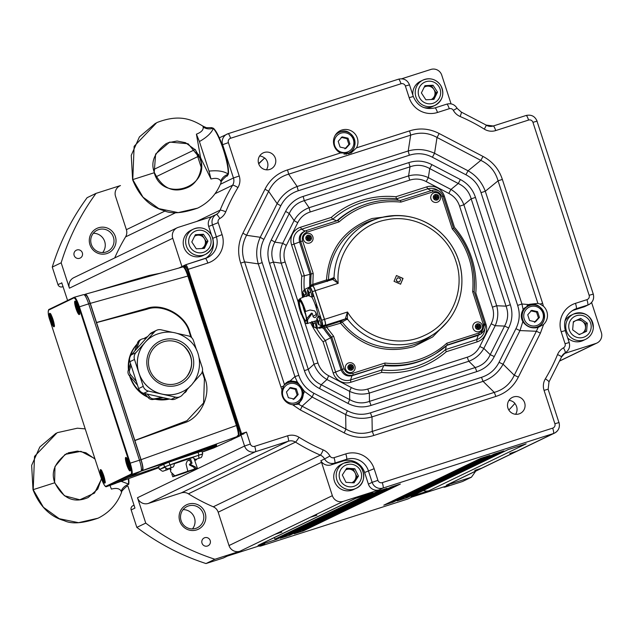 <?xml version="1.0" encoding="UTF-8"?>
<svg xmlns="http://www.w3.org/2000/svg" width="633" height="633" viewBox="0 0 633 633"><rect width="100%" height="100%" fill="white"/><g stroke="black" fill="none" stroke-linecap="round" stroke-linejoin="round"><path stroke-width="0.95" d="M239.907 551.256L214.896 559.255A236.141 232.184 -115.8 0 1 145.74 523.103L137.496 497.728A8.743 8.601 64.2 0 0 148.391 503.417L181.26 492.909A8.743 8.601 -115.8 0 1 188.412 493.811A187.162 184.029 64.2 0 0 213.274 506.804A8.743 8.601 -115.8 0 1 218.179 512.2L229.011 545.559A8.743 8.601 64.2 0 0 239.907 551.256L275.26 534.189L281.843 532.092L274.888 534.371L310.281 517.28L316.872 515.191L310.281 517.28L343.252 501.368A8.743 8.601 -115.8 0 1 332.357 495.671L321.517 462.312A8.743 8.601 64.2 0 0 320.836 460.745L324.571 458.941A8.743 8.601 64.2 0 0 320.345 455.119A187.162 184.029 -115.8 0 1 295.492 442.119A8.743 8.601 64.2 0 0 288.332 441.217L255.463 451.725A8.743 8.601 -115.8 0 1 244.567 446.036L240.951 434.887L240.374 435.164M443.242 487.038A3.497 3.442 64.2 0 0 445.268 487.022L462.494 481.515L471.395 477.219L446.384 485.218L481.737 468.151L474.782 470.422L481.365 468.325L516.757 451.242L509.802 453.513L516.386 451.416L553.464 433.526L383.036 488.035L379.302 489.831L343.252 501.368M119.93 185.817A8.743 8.601 64.2 0 0 115.538 196.317L126.378 229.676A8.743 8.601 -115.8 0 1 125.571 236.892A187.162 184.029 64.2 0 0 114.7 257.932M181.932 266.548L172.754 238.285A8.743 8.601 -115.8 0 1 178.245 227.35L211.113 216.842A8.743 8.601 64.2 0 0 212.656 216.169L216.383 214.373A8.743 8.601 64.2 0 0 220.118 210.156A187.162 184.029 -115.8 0 1 232.651 185.2A8.743 8.601 64.2 0 0 233.45 177.984L222.61 144.625A8.743 8.601 -115.8 0 1 228.102 133.69A5.246 0.95 72.3 0 1 228.125 133.682A5.246 0.95 72.3 0 1 230.586 138.263A3.497 3.442 64.2 0 0 228.394 142.639L239.227 175.998A13.997 13.76 -115.8 0 1 237.945 187.542A181.916 178.87 64.2 0 0 225.767 211.794A13.997 13.76 -115.8 0 1 219.793 218.543A3.497 3.442 64.2 0 0 218.211 222.65L222.096 234.606A22.741 22.361 -115.8 0 1 207.814 263.043L188.151 269.334L241.537 433.645L240.58 433.977L240.176 432.743L240.113 435.789L237.929 436.279C238.776 435.14 238.269 431.54 236.41 425.479L187.859 276.051C185.809 270.085 184.156 267.039 182.897 266.912L85.336 294.218C86.579 294.353 88.232 297.399 90.297 303.365L141.08 459.669C142.931 465.738 143.438 469.338 142.599 470.469L117.073 482.686M177.145 227.793L73.8 277.681A8.743 8.601 64.2 0 0 69.408 288.181L61.164 262.798L52.262 267.094L57.943 284.573A3.497 3.442 64.2 0 0 62.303 286.852L63.086 286.599M591.594 302.495L601.35 332.523A8.743 8.601 -115.8 0 1 595.859 343.466L563.979 353.657M401.694 78.777L430.851 69.448A8.743 8.601 -115.8 0 1 441.747 75.145L451.076 103.875M446.384 485.218A8.743 8.601 64.2 0 0 447.484 484.775L554.563 433.083A8.743 8.601 -115.8 0 1 553.464 433.526A5.246 0.95 -107.7 0 0 552.704 428.122A3.497 3.442 64.2 0 0 554.896 423.746L544.056 390.387A13.997 13.76 -115.8 0 1 545.345 378.835A181.916 178.87 64.2 0 0 557.523 354.583A13.997 13.76 -115.8 0 1 563.497 347.834A3.497 3.442 64.2 0 0 565.079 343.727L561.194 331.771A22.741 22.361 -115.8 0 1 575.468 303.334L586.941 299.67A3.497 3.442 64.2 0 0 589.141 295.294L532.939 122.335A3.497 3.442 64.2 0 0 528.587 120.056L495.71 130.572A13.997 13.76 -115.8 0 1 484.269 129.116A181.916 178.87 64.2 0 0 460.104 116.488A13.997 13.76 -115.8 0 1 453.347 110.364A3.497 3.442 64.2 0 0 449.264 108.71L437.482 112.476A22.741 22.361 -115.8 0 1 409.155 97.672L405.373 86.033A3.497 3.442 64.2 0 0 401.013 83.754L230.586 138.263M355.643 498.361L259.142 544.942A8.743 8.601 -115.8 0 1 258.042 545.385L355.073 498.543L373.082 492.783L276.051 539.625A0.878 0.862 -115.8 0 1 274.991 539.126L274.342 537.607M411.315 496.327A0.878 0.862 -115.8 0 1 411.102 496.43L429.111 490.67A8.743 8.601 -115.8 0 1 423.422 490.496M280.498 538.169A0.878 0.862 -115.8 0 1 280.284 538.272L289.977 535.17A0.878 0.862 -115.8 0 1 288.917 534.671L288.719 534.205M384.009 505.063A0.878 0.862 -115.8 0 1 383.796 505.166L392.943 502.238A0.878 0.862 -115.8 0 1 391.882 501.74L391.716 501.352M294.424 533.714A0.878 0.862 -115.8 0 1 294.21 533.817L303.365 530.889A0.878 0.862 -115.8 0 1 302.297 530.391L302.131 530.003M397.389 500.782A0.878 0.862 -115.8 0 1 397.176 500.885L406.869 497.783A0.878 0.862 -115.8 0 1 405.808 497.285L405.611 496.818M258.897 546.002A3.497 3.442 64.2 0 0 260.915 545.986L407.581 499.073A3.497 3.442 64.2 0 0 408.016 498.899L411.608 497.166M407.581 499.073L411.403 497.237A3.497 3.442 -115.8 0 1 411.371 497.245L413.317 496.604M413.325 496.612L449.058 485.195L445.268 487.022M214.896 559.255L206.002 563.552L223.227 558.037A3.497 3.442 64.2 0 0 223.671 557.863L227.255 556.13M223.227 558.037L227.049 556.201M227.081 556.193A3.497 3.442 -115.8 0 1 227.018 556.209L228.964 555.568M228.972 555.576L264.705 544.158L260.915 545.986M411.102 496.43L508.133 449.588L526.142 443.828L429.111 490.67M397.176 500.885L494.207 454.043L503.9 450.941L406.869 497.783M383.796 505.166L480.819 458.324L489.974 455.396L392.943 502.238M294.21 533.817L391.241 486.975L400.388 484.047L303.365 530.889M280.284 538.272L377.315 491.43L387.008 488.328L289.977 535.17M276.051 539.625L258.042 545.385M379.302 489.831A8.743 8.601 -115.8 0 1 368.406 484.142L364.624 472.495A17.495 17.202 64.2 0 0 342.833 461.109L331.051 464.875A8.743 8.601 -115.8 0 1 320.836 460.745M350.69 461.821A13.997 13.76 -115.8 0 0 343.877 463.142L350.729 461.813C364.481 461.94 368.738 483.09 356.047 488.344A13.997 13.76 64.2 0 1 349.226 489.657A13.997 13.76 -115.8 0 1 343.877 463.142L341.44 464.313A13.997 13.76 64.2 0 0 346.789 490.836A13.997 13.76 64.2 0 0 353.602 489.523L356.047 488.344A13.997 13.76 64.2 0 0 350.769 461.829M475.7 471.158A236.141 232.184 -115.8 0 1 471.395 477.219M196.641 529.908A13.554 13.333 64.2 0 0 205.155 512.959A13.554 13.333 64.2 0 0 188.262 504.129A13.554 13.333 -115.8 0 0 179.756 521.086A13.554 13.333 -115.8 0 0 196.641 529.908M207.458 546.026A4.376 4.296 64.2 0 0 210.101 540.281A4.376 4.296 64.2 0 0 204.76 537.71A4.376 4.296 -115.8 0 0 202.117 543.462A4.376 4.296 -115.8 0 0 207.458 546.026M134.093 505.15L132.922 505.72A3.497 3.442 64.2 0 0 131.166 509.921L136.839 527.4L145.74 523.103M136.839 527.4C157.941 543.343 180.991 555.394 206.002 563.552M292.565 404.732A12.423 12.209 -115.8 0 1 281.978 389.833L284.415 384.453L287.936 381.58L290.286 380.805L297.249 381.881L304.536 391.447L299.124 403.759L298.333 404.099L302.076 406.188A8.743 0.965 117.6 0 1 300.327 409.962L292.565 404.732L298.333 404.099M340.507 152.964A12.423 12.209 -115.8 0 1 340.317 130.643A12.423 12.209 -115.8 0 1 356.49 147.853L351.006 153.067L340.507 152.964L287.485 169.929A8.743 1.583 72.3 0 1 288.64 174.178C279.422 176.813 272.752 182.533 268.637 191.332L246.554 235.302C241.98 243.8 241.331 252.67 244.599 261.896L240.69 263.114C237.375 252.781 238.111 242.811 242.89 233.197A8.743 1.274 26.7 0 1 246.554 235.302L260.25 237.28A8.743 1.274 -153.3 0 0 263.906 239.385C260.187 246.862 259.617 254.616 262.197 262.655L258.288 263.866C255.661 254.893 256.31 246.031 260.25 237.28L277.135 203.652C281.535 195.534 288.205 189.813 297.146 186.498A8.743 1.583 -107.7 0 0 298.301 190.747C290.405 193.302 284.573 198.311 280.799 205.757L263.906 239.385M543.438 306.206A12.423 12.209 -115.8 0 1 543.612 324.436L538.185 327.388C531.799 328.851 526.68 326.937 522.826 321.635C520.714 317.624 520.809 313.62 523.119 309.64L529.465 304.299L537.892 303.381L540.139 304.069L542.6 303.27L543.438 306.206L540.139 304.069M519.044 413.903A8.917 8.775 64.2 0 0 524.433 402.177A8.917 8.775 64.2 0 0 513.529 396.938A8.917 8.775 -115.8 0 0 508.141 408.673A8.917 8.775 -115.8 0 0 519.044 413.903M269.753 169.438A8.917 8.775 64.2 0 0 275.149 157.704A8.917 8.775 64.2 0 0 264.246 152.474A8.917 8.775 -115.8 0 0 258.85 164.208A8.917 8.775 -115.8 0 0 269.753 169.438M57.943 284.573L61.82 282.975M61.915 283.204A3.497 3.442 -115.8 0 1 61.733 282.745L67.589 300.461M128.808 483.501A24.916 4.494 -107.7 0 0 128.697 478.58L128.831 483.691A0.435 0.404 7.5 0 0 128.808 483.501L128.744 483.944A0.435 0.404 9 0 1 128.42 484.474L128.467 484.031A0.435 0.404 7.5 0 0 128.831 483.691L128.42 484.474A10.492 9.614 -42.5 0 0 121.156 491.184C119.684 488.486 116.425 487.782 111.376 489.08L109.992 485.392M127.882 486.033L134.948 508.093L131.166 509.921M134.892 507.856L134.948 508.093A3.497 3.442 -115.8 0 1 134.837 507.619M188.515 505.933A11.805 11.608 -115.8 0 1 202.948 512.857A11.805 11.608 -115.8 0 1 195.811 528.381A11.805 11.608 64.2 0 1 181.378 521.465A11.805 11.608 64.2 0 1 188.515 505.933M243.863 433.842L240.951 434.887L241.664 434.547L241.537 433.645L246.459 432.07L241.664 434.547A0.878 0.862 -115.8 0 1 240.58 433.977L240.366 434.08M304.536 391.447L312.164 397.049L302.076 406.188L345.887 429.087C354.401 433.834 363.184 434.618 372.228 431.421A8.743 1.583 72.3 0 1 373.771 435.488C363.595 438.701 353.712 437.822 344.138 432.861L300.327 409.962M262.197 262.655L298.823 375.377C301.458 383.392 306.491 389.358 313.913 393.275L347.414 410.785C354.86 414.647 362.543 415.319 370.463 412.827A8.743 1.583 -107.7 0 0 372.006 416.886C363.105 419.41 354.33 418.635 345.665 414.56L345.887 429.087A8.743 0.965 117.6 0 1 344.138 432.861M286.195 382.664A12.423 12.209 -115.8 0 1 289.669 382.269M299.274 402.169A12.423 12.209 -115.8 0 1 296.956 404.519M281.978 389.833L280.933 386.961L283.267 386.225M242.89 233.197L264.974 189.227A8.743 1.274 26.7 0 1 268.637 191.332L277.135 203.652A8.743 1.274 -153.3 0 0 280.799 205.757M356.49 147.853L409.519 130.896A8.743 1.583 72.3 0 1 410.675 135.145L288.64 174.178L297.146 186.498L408.222 150.971C417.052 148.478 425.835 149.253 434.562 153.297A8.743 0.965 -62.4 0 0 432.426 157.253C424.98 153.4 417.297 152.719 409.377 155.22L298.301 190.747M338.164 131.981A12.423 12.209 -115.8 0 1 341.393 131.648M351.006 151.54A12.423 12.209 -115.8 0 1 348.68 153.906M409.519 130.896C419.695 127.684 429.578 128.554 439.152 133.516A8.743 0.965 117.6 0 1 437.015 137.472C428.565 132.701 419.782 131.925 410.675 135.145L408.222 150.971A8.743 1.583 -107.7 0 0 409.377 155.22M439.152 133.516L482.963 156.414A8.743 0.965 117.6 0 1 480.827 160.371L437.015 137.472L434.562 153.297L468.064 170.807C476.143 175.412 481.887 182.225 485.305 191.261L481.017 192.661C478.382 184.646 473.357 178.68 465.935 174.771L432.426 157.253M482.963 156.414C492.498 161.447 498.962 169.114 502.357 179.416L498.068 180.824C495.354 171.416 489.602 164.604 480.827 160.371L468.064 170.807A8.743 0.965 -62.4 0 0 465.935 174.771M540.527 325.006A12.423 12.209 -115.8 0 1 538.169 327.388L536.349 331.265L519.978 330.576L522.834 321.635M527.06 305.612A12.423 12.209 -115.8 0 1 530.921 305.106M528.864 304.576L521.94 303.99L517.644 305.391L481.017 192.661M543.612 324.436L540.392 333.18A8.743 1.274 -153.3 0 0 536.349 331.265L514.273 375.234A8.743 1.274 26.7 0 1 518.316 377.157C513.458 386.731 505.957 393.164 495.805 396.456L373.771 435.488M370.463 412.827L481.539 377.3A8.743 1.583 -107.7 0 0 483.082 381.359L494.262 392.389C503.544 389.722 510.214 384.002 514.273 375.234L503.093 364.204C498.63 372.354 491.96 378.075 483.082 381.359L372.006 416.886L372.228 431.421L494.262 392.389A8.743 1.583 72.3 0 1 495.805 396.456M61.164 262.798A236.141 232.184 -115.8 0 1 96.018 193.382L87.117 197.678C71.624 218.789 60 241.925 52.262 267.094M183.127 509.62A11.805 11.608 -115.8 0 1 192.448 528.927M93.336 233.261A11.805 11.608 -115.8 0 1 102.657 252.575M79.6 258.296A4.376 4.296 -115.8 0 1 74.251 255.732A4.376 4.296 -115.8 0 1 76.894 249.98A4.376 4.296 64.2 0 1 82.243 252.543A4.376 4.296 64.2 0 1 79.6 258.296M96.018 193.382L120.468 185.564M106.85 253.556A13.554 13.333 64.2 0 0 115.364 236.607A13.554 13.333 64.2 0 0 98.471 227.777A13.554 13.333 -115.8 0 0 89.957 244.734A13.554 13.333 -115.8 0 0 106.85 253.556M358.468 476.071L354.061 482.86L345.982 482.322L342.318 474.995L346.726 468.206L354.796 468.744L358.468 476.071L357.028 476.768L353.111 482.797M583.974 306.878L587.701 305.074A8.743 8.601 -115.8 0 0 588.801 304.631C592.907 302.234 594.395 298.721 593.271 294.092L593.192 294.139A8.743 8.601 -115.8 0 1 588.801 304.631L585.074 306.435A8.743 8.601 -115.8 0 1 583.974 306.878L572.501 310.542A17.495 17.202 64.2 0 0 572.224 310.637M213.598 128.483A0.435 0.411 131.4 0 0 213.471 128.301L213.788 128.586A0.435 0.411 133.3 0 1 213.891 128.768A24.916 4.494 72.3 0 1 222.159 144.838A24.916 4.494 72.3 0 1 223.876 149.784C227.302 160.624 228.822 168.568 228.434 173.624A0.435 0.404 7.5 0 0 228.41 173.434A24.916 4.494 -107.7 0 0 223.876 149.784C220.292 139.031 216.921 131.965 213.788 128.586A0.435 0.411 133.3 0 0 213.305 128.531L211.651 127.637L206.445 127.716L203.13 126.236C191.522 119.241 179.123 113.877 156.747 122.628L134.133 146.318L132.772 179.59L154.238 172.73C162.531 203.24 211.351 187.621 200.123 158.052L200.629 157.831L196.412 134.172C201.254 132.297 203.517 129.939 203.201 127.098L202.9 126.26M228.41 173.434L228.339 173.877A0.435 0.404 9 0 1 228.363 174.083L227.176 176.124L228.062 173.964A0.435 0.404 7.5 0 0 228.434 173.624L228.363 174.075A0.435 0.404 9 0 1 228.022 174.407A10.492 9.614 -42.5 0 0 220.751 181.117C219.279 178.419 216.019 177.715 210.979 179.012L200.629 157.831M211.477 234.985L208.7 226.44A8.743 8.601 -115.8 0 1 212.656 216.169M205.622 258.375A17.495 17.202 64.2 0 0 213.266 241.323M185.184 266.738L184.013 267.063L185.184 266.738L186.885 268.788L188.492 272.831L240.176 432.743M313.913 393.275A8.743 0.965 -62.4 0 0 312.164 397.049L345.665 414.56A8.743 0.965 -62.4 0 1 347.414 410.785M298.823 375.377L294.923 376.595L297.249 381.881M523.119 309.64L521.94 303.99L485.305 191.261L498.068 180.824L537.892 303.381M515.935 328.654A8.743 1.274 -153.3 0 0 519.978 330.576L503.093 364.204A8.743 1.274 -153.3 0 1 499.049 362.29L515.935 328.654C519.653 321.176 520.223 313.422 517.644 305.391M98.724 229.581A11.805 11.608 64.2 0 0 91.587 245.113A11.805 11.608 64.2 0 0 106.02 252.029A11.805 11.608 -115.8 0 0 113.157 236.505A11.805 11.608 -115.8 0 0 98.724 229.581M121.14 481.302L128.467 484.031A25.344 4.573 72.3 0 0 128.317 478.714M121.489 492.316L121.156 491.184M346.235 468.958L353.364 469.433L354.796 468.744M353.364 469.433L357.028 476.768M567.746 338.022A13.997 13.76 64.2 0 0 583.183 340.491L585.628 339.312A13.997 13.76 64.2 0 1 565.791 325.283A13.997 13.76 -115.8 0 1 573.458 314.11L571.013 315.289A13.997 13.76 64.2 0 0 564.873 321.263M423.485 107.452A13.997 13.76 64.2 0 0 432.663 106.494L435.108 105.323A13.997 13.76 -115.8 0 0 440.497 85.123A13.997 13.76 64.2 0 0 422.939 80.114L420.494 81.293A13.997 13.76 64.2 0 0 412.851 95.132M190.921 230.325A13.997 13.76 64.2 0 0 185.524 250.526A13.997 13.76 64.2 0 0 203.082 255.526L205.527 254.347A13.997 13.76 -115.8 0 1 187.969 249.347A13.997 13.76 64.2 0 1 193.358 229.146C200.416 226.4 206.287 228.062 210.963 234.131C215.173 242.566 213.361 249.307 205.527 254.347A13.997 13.76 -115.8 0 0 210.916 234.147A13.997 13.76 64.2 0 0 193.358 229.146L190.921 230.325M238.902 434.056L238.744 436.279L237.335 435.733M85.21 428.889L77.376 428.201L57.152 432.695L34.53 456.385L33.201 489.76M54.604 482.694L54.968 466.553L65.096 454.407L80.905 451.329L94.887 458.664M99.967 517.216L98.06 518.19L78.563 522.676L59.257 518.704L43.4 507.247L33.169 489.657L54.636 482.797L64.424 495.758L79.821 499.777L94.499 493.091L101.525 478.991M345.563 469.995A7.098 6.979 64.2 0 1 349.329 469.164A7.098 6.979 -115.8 0 1 351.837 482.71M209.025 171.132C217.364 170.19 223.71 171.132 228.062 173.964A25.344 4.573 72.3 0 0 223.457 149.91A25.344 4.573 -107.7 0 0 213.305 128.531C211.343 133.072 206.714 137.416 199.411 141.547L209.025 171.132L210.979 179.012M221.091 182.249L220.751 181.117M84.229 294.749L85.336 294.218M213.796 447.927L240.113 435.789M303.785 319.38L317.948 362.962C319.831 368.683 323.423 372.948 328.725 375.741L351.331 387.562C356.648 390.316 362.139 390.798 367.797 389.018A8.743 1.583 -107.7 0 0 369.34 393.077L369.466 401.377A8.743 1.583 72.3 0 1 371.009 405.436C363.089 407.937 355.406 407.256 347.96 403.403A8.743 0.965 -62.4 0 0 349.709 399.629C356.189 403.261 362.772 403.838 369.466 401.377L475.209 367.551C482.291 365.542 487.291 361.253 490.211 354.686A8.743 1.274 26.7 0 1 494.254 356.608C490.48 364.054 484.649 369.055 476.752 371.618L371.009 405.436M347.96 403.403L319.467 388.512A8.743 0.965 -62.4 0 0 321.216 384.737L349.709 399.629L349.582 391.329L326.976 379.515C320.844 375.947 316.54 370.835 314.039 364.181L281.234 263.209C279.343 256.373 279.833 249.719 282.706 243.27A8.743 1.274 -153.3 0 0 286.361 245.375C283.703 250.715 283.299 256.254 285.143 261.991L281.234 263.209L273.416 262.078L308.287 369.395C310.384 376.532 314.696 381.652 321.216 384.737L326.976 379.515A8.743 0.965 -62.4 0 1 328.725 375.741M319.467 388.512C312.045 384.595 307.021 378.629 304.378 370.614L308.287 369.395L314.039 364.181L317.948 362.962M304.378 370.614L269.516 263.296L273.416 262.078C270.9 255.241 271.391 248.595 274.888 242.138L282.706 243.27L294.1 220.569C297.534 214.476 302.534 210.188 309.11 207.703A8.743 1.583 -107.7 0 0 310.265 211.96C304.623 213.788 300.453 217.356 297.755 222.681L286.361 245.375M269.516 263.296C266.936 255.265 267.506 247.511 271.225 240.034A8.743 1.274 26.7 0 1 274.888 242.138L289.249 213.543A8.743 1.274 26.7 0 0 285.586 211.438C289.36 203.984 295.2 198.984 303.096 196.428A8.743 1.583 72.3 0 1 304.251 200.677C297.233 202.655 292.232 206.944 289.249 213.543L294.1 220.569A8.743 1.274 -153.3 0 0 297.755 222.681M303.096 196.428L408.839 162.602A8.743 1.583 72.3 0 1 409.994 166.851L304.251 200.677L309.11 207.703L408.594 175.887C415.319 174.115 421.91 174.692 428.351 177.636A8.743 0.965 -62.4 0 0 426.215 181.592C420.898 178.838 415.406 178.356 409.757 180.136L310.265 211.96M367.797 389.018L467.281 357.194C472.922 355.366 477.092 351.79 479.79 346.473A8.743 1.274 -153.3 0 0 483.834 348.395L490.211 354.686L504.572 326.09C508.125 319.602 508.615 312.955 506.044 306.15L471.174 198.833C469.132 191.664 464.82 186.553 458.245 183.491L429.752 168.6C423.335 164.944 416.743 164.358 409.994 166.851L408.594 175.887A8.743 1.583 -107.7 0 0 409.757 180.136M475.462 197.425L471.174 198.833L463.886 204.791C461.33 198.161 457.026 193.049 450.957 189.449L428.351 177.636L429.752 168.6A8.743 0.965 -62.4 0 0 431.888 164.643L460.373 179.535C467.795 183.451 472.827 189.409 475.462 197.425L510.333 304.742C512.912 312.781 512.334 320.535 508.615 328.013L494.254 356.608M479.79 346.473L491.184 323.779A8.743 1.274 -153.3 0 0 495.228 325.702C498.036 319.277 498.527 312.623 496.699 305.755L463.886 204.791L459.598 206.192C457.714 200.463 454.122 196.206 448.829 193.413A8.743 0.965 -62.4 0 1 450.957 189.449L458.245 183.491A8.743 0.965 -62.4 0 0 460.373 179.535M491.184 323.779C493.843 318.439 494.246 312.9 492.411 307.163L496.699 305.755L506.044 306.15L510.333 304.742M467.281 357.194A8.743 1.583 -107.7 0 0 468.824 361.261C475.336 358.808 480.336 354.52 483.834 348.395L495.228 325.702L504.572 326.09A8.743 1.274 26.7 0 1 508.615 328.013M351.331 387.562A8.743 0.965 -62.4 0 0 349.582 391.329C355.96 394.304 362.543 394.881 369.34 393.077L468.824 361.261L475.209 367.551A8.743 1.583 72.3 0 1 476.752 371.618M230.333 440.339L231.718 439.832M211.651 127.637L213.479 128.301A0.435 0.411 131.4 0 0 213.02 128.246A10.492 9.788 9.5 0 1 203.201 127.098M196.412 134.172L199.411 141.547M199.561 207.149L197.662 208.122L178.166 212.609L158.851 208.637L143.003 197.179L132.803 179.693M198.564 154.317L201.049 161.945M201.136 167.199L195.692 150.266M128.42 477.329L158.598 467.043M85.605 295.033L84.782 295.294L85.605 295.033C86.737 295.12 88.256 297.914 90.147 303.413L140.945 459.756C142.662 465.358 143.121 468.657 142.338 469.654L141.42 470.097M94.903 291.536L130.809 280.759L158.923 273.614M183.958 267.49C185.097 267.609 186.616 270.402 188.507 275.869L237.059 425.289C238.752 430.859 239.211 434.159 238.451 435.195M141.594 470.96L188.215 454.241L188.349 455.159L141.578 470.976M187.297 455.515L188.341 455.135C208.21 448.037 217.348 444.999 215.766 446.012M579.25 334.628L572.636 329.84L573.363 321.714L580.69 318.375L587.305 323.17L586.585 331.296L579.25 334.628M424.957 85.661L433.027 85.233L437.522 92.086L433.945 99.365L425.874 99.792L421.388 92.94L424.957 85.661M154.207 172.627L155.623 154.056L169.66 142.093L188.088 143.746L199.933 158.163M195.375 234.685L203.446 234.257L207.941 241.11L204.364 248.389L196.301 248.816L191.807 241.964L195.375 234.685M190.85 337.017L189.354 332.404C185.469 315.875 162.61 303.357 147.014 309.228L96.556 322.616M130.809 280.759L149.064 275.49L160.299 273.227M202.117 451.978L215.972 446.661C217.546 445.608 208.344 448.441 188.349 455.159M216.201 444.959L216.565 444.77L216.51 446.32L215.972 446.661M158.519 466.576L168.979 462.137L201.737 451.131M134.829 440.418L186.925 420.723L203.581 402.952L204.419 378.771L202.196 371.935M573.356 321.754L580.69 318.375M579.258 319.072L585.873 323.859L587.305 323.17M585.873 323.859L585.153 331.945M424.648 86.294L431.587 85.922L433.027 85.233M431.587 85.922L436.082 92.774L437.522 92.086M436.082 92.774L432.822 99.421M195.067 235.318L202.014 234.954L203.446 234.257M202.014 234.954L206.5 241.806L207.941 241.11M206.5 241.806L203.24 248.453M202.283 454.138L181.568 460.634L164.588 466.885L159.935 469.267M202.457 370.954L204.95 378.637C211.691 394.707 200.273 418.65 183.799 422.986L183.673 422.084L186.917 420.723M88.675 303.856L79.41 306.815C77.242 300.525 75.509 297.344 74.227 297.265L83.659 294.614C84.909 294.701 86.579 297.779 88.675 303.856L139.474 460.199C141.365 466.379 141.871 470.018 141.009 471.126L115.681 483.351M302.534 297.178A88.509 87.03 -115.8 0 1 301.759 276.21L291.607 244.971A14.171 13.934 -115.8 0 1 300.501 227.255L331.281 217.412A88.509 87.03 -115.8 0 1 395.902 196.744L426.682 186.901A14.171 13.934 -115.8 0 1 444.334 196.127L454.478 227.358A88.509 87.03 -115.8 0 1 475.794 292.944L485.938 324.183A14.171 13.934 -115.8 0 1 477.045 341.899L446.265 351.742A88.509 87.03 64.2 0 1 416.118 368.73A88.509 87.03 -115.8 0 1 381.644 372.41L350.864 382.253A14.171 13.934 -115.8 0 1 333.211 373.027L323.067 341.796A88.509 87.03 -115.8 0 1 310.471 322.553M580.825 333.915A7.098 6.979 -115.8 0 1 578.752 334.271M582.107 333.33A7.098 6.979 -115.8 0 0 585.509 327.926A7.098 6.979 64.2 0 0 573.292 322.434M424.189 87.227A7.098 6.979 -115.8 0 1 433.834 89.348A7.098 6.979 64.2 0 1 431.287 99.5M194.608 236.259A7.098 6.979 -115.8 0 1 204.253 238.38A7.098 6.979 64.2 0 1 201.705 248.532M181.679 460.966L187.218 459.083M165.189 467.281L159.896 469.211A5.183 5.183 0 0 0 162.823 471.261L168.275 469.385A5.183 5.183 0 0 0 168.782 468.578M192.954 457.461L174.273 463.728M170.364 464.812L164.833 466.83A5.183 5.183 0 0 0 167.761 468.879L173.213 467.004A5.183 5.183 0 0 0 174.265 463.585L170.364 464.812A5.183 0.942 71.2 0 1 170.957 467.708L167.761 468.879M198.382 455.301L192.851 457.319A5.183 5.183 0 0 0 195.779 459.368L201.239 457.485A5.183 5.183 0 0 0 202.283 454.075L198.382 455.301A5.183 0.942 71.2 0 1 198.984 458.197L195.779 459.368M181.568 460.634L183.586 460.436M187.107 458.751L183.475 460.104M323.067 341.796L325.37 340.522L335.656 372.188A11.948 11.75 64.2 0 0 350.54 379.966L381.746 369.989A86.286 84.846 64.2 0 0 415.794 366.436A86.286 84.846 -115.8 0 0 445.521 349.59L476.72 339.604A11.948 11.75 64.2 0 0 484.815 328.638M301.759 276.21L304.338 275.798A86.286 84.846 64.2 0 0 304.299 290.207M316.271 327.878A86.286 84.846 64.2 0 0 325.37 340.522L329.848 338.149M331.281 217.412L332.76 219.208L301.553 229.193A11.948 11.75 64.2 0 0 294.052 244.132L304.338 275.798L309.173 274.5M395.902 196.744L396.527 198.817A86.286 84.846 64.2 0 0 362.48 202.362A86.286 84.846 64.2 0 0 332.76 219.208L336.898 220.885M438.463 190.731A11.948 11.75 64.2 0 0 427.734 188.832L396.527 198.817L398.537 200.257M446.265 351.742L445.521 349.59L446.218 346.33M383.535 366.222L381.746 369.989L381.644 372.41M165.561 467.66A5.183 0.942 71.2 0 1 166.02 470.09L162.823 471.261M166.02 470.09L168.275 469.385M190.541 464.298L190.778 463.625L190.889 464.685L195.534 467.067L196.412 468.46L197.417 468.23L183.325 473.381M183.325 473.389L172.777 476.791L171.828 474.022L172.548 473.753M169.723 468.262L170.198 469.813L169.486 468.341M189.591 464.068L192.068 463.206L190.715 459.423L187.194 461.038L186.039 464.005L187.843 471.229L174.795 475.826L170.688 471.83L170.641 467.953M191.126 463.506L189.536 459.859L188.136 460.318M170.957 467.708L173.213 467.004M194.703 460.357L196.301 459.875L194.742 460.468M198.984 458.197L201.239 457.485M309.861 286.836A83.042 81.649 -115.8 0 1 309.814 285.934M167.428 469.686L163.67 470.96L167.428 469.686M187.843 471.229L196.396 468.467L194.553 468.523L193.674 467.13L189.718 465.12L189.607 464.06L189.37 464.733M172.777 476.791L174.803 475.826M186.656 471.688L174.415 476.135L191.688 470.398L195.265 468.966L186.656 471.688M171.068 469.472L170.546 469.654L171.068 469.567M172.366 467.296L168.607 468.578L172.366 467.296M194.735 460.436L195.447 460.167L194.711 460.381M200.384 457.786L196.626 459.06L200.384 457.786M447.452 321.73L432.632 336.97L413.753 346.631C384.674 354.298 360.272 346.488 340.538 323.186L340.277 321.39L342.176 321.999L340.538 323.186L324.658 327.839A1.749 1.717 63.4 0 0 322.688 327.126L326.644 325.75L326.905 327.546L333.583 336.17L344.162 368.738C345.863 372.655 348.767 374.174 352.882 373.288L384.967 363.026L384.88 364.94A82.978 81.594 -115.8 0 0 418.286 361.593A82.978 81.594 64.2 0 0 435.488 353.76L434.531 354.338A83.089 81.697 64.2 0 1 417.313 362.187A83.089 81.697 -115.8 0 1 383.883 365.534L352.059 375.709C346.947 376.762 343.315 374.863 341.163 370.02L330.671 337.721A83.089 81.697 -115.8 0 1 323.558 328.385L321.588 327.672L319.483 328.345L319.261 327.665M306.538 288.498L312.496 285.657A5.776 1.044 -107.7 0 0 312.496 285.657A5.776 1.044 -107.7 0 1 315.218 290.689L338.196 283.339L332.428 279.28L312.536 285.641M309.482 287.01L309.774 285.958A83.089 81.697 -115.8 0 1 310.051 274.263L299.559 241.956C298.452 236.782 300.279 233.134 305.051 231.029M336.962 220.767A83.089 81.697 -115.8 0 1 362.614 205.353L363.659 204.965A82.978 81.594 -115.8 0 1 400.428 200.471L400.903 202.109C377.426 199.838 356.83 206.429 339.106 221.866L337.935 220.45A82.978 81.594 -115.8 0 1 363.659 204.965C375.678 200.606 387.942 199.102 400.452 200.463L400.428 200.471M483.248 324.254L484.625 323.851C486.097 327.111 484.918 330.458 481.088 333.868L447.373 344.953L446.763 343.26L478.857 332.998C482.71 331.328 484.174 328.416 483.248 324.254L472.669 291.678L474.141 291.647L484.601 323.851L481.088 333.868L478.239 335.355L446.882 345.381M194.735 469.053L194.553 468.523M352.882 373.288L353.135 375.092L383.883 365.534M352.059 375.709L353.135 375.092C347.984 376.216 344.36 374.325 342.239 369.395L333.211 373.027M333.583 336.17L330.671 337.721M319.483 328.345L325.37 325.299A5.776 1.044 -107.7 0 0 324.531 319.356L315.218 290.689M309.838 286.907L312.575 286.037A5.42 0.981 72.3 0 1 312.599 286.029A5.42 0.981 72.3 0 1 315.147 290.761L324.436 319.364A5.42 0.981 72.3 0 1 325.22 324.951L320.282 327.332A5.42 0.981 72.3 0 1 320.258 327.34A5.42 0.981 72.3 0 1 320.235 327.348M339.106 221.866L307.013 232.137C303.16 233.799 301.696 236.718 302.621 240.88L313.2 273.456L310.051 274.263M310.605 286.504A1.749 1.717 66.4 0 0 310.89 285.467A82.978 81.594 -115.8 0 1 311.167 273.765L300.699 241.545C299.52 236.323 301.348 232.675 306.19 230.61L307.013 232.137M472.669 291.678C474.6 267.988 467.803 247.084 452.294 228.964L441.707 196.396C440.006 192.479 437.102 190.96 432.996 191.839L432.173 190.311L400.436 200.463L432.173 190.311C437.324 189.18 440.956 191.079 443.068 196.008L453.537 228.228A82.978 81.594 -115.8 0 1 474.141 291.615L474.141 291.647M325.37 325.299L345.309 318.921L347.509 312.006L347.406 318.992A64.819 63.727 64.2 0 0 434.562 333.607A64.819 63.727 64.2 0 0 455.372 252.425A64.819 63.727 64.2 0 0 378.858 218.227A64.819 63.727 64.2 0 0 334.05 277.895L333.607 277.697A1.749 1.709 -113.3 0 1 332.467 279.272M400.626 284.193L394.027 281.305L396.44 275.529L403.039 278.425L400.562 284.225L402.897 278.488L396.44 275.529M324.531 319.356L347.509 312.006C362.875 337.785 397.959 348.474 424.442 335.443C451.464 323.558 465.848 289.835 455.982 261.492C447.302 232.762 415.778 213.725 386.85 219.738C357.685 224.501 335.49 253.509 338.196 283.339L334.05 277.895A1.749 1.662 145.8 0 1 332.752 279.454L312.512 285.649M304.631 290.064A5.42 0.981 72.3 0 1 304.853 289.313L309.79 286.923A5.42 0.981 72.3 0 1 309.814 286.915A5.42 0.981 72.3 0 1 312.354 291.655L321.651 320.258A5.42 0.981 72.3 0 1 322.434 325.845L317.497 328.226A5.42 0.981 72.3 0 1 317.473 328.234A5.42 0.981 72.3 0 1 316.832 327.752M327.316 281.487L326.486 279.96L328.495 279.889L328.329 280.593M309.774 285.958L312.852 284.32L313.295 285.404M452.294 228.964L453.537 228.228L443.068 196.008M345.547 369.118A4.985 4.898 -115.8 0 1 348.68 362.891A4.985 4.898 -115.8 0 1 354.891 366.135A4.985 4.898 64.2 0 1 351.758 372.37A4.985 4.898 64.2 0 1 345.547 369.118M303.524 239.765A4.985 4.898 -115.8 0 1 306.649 233.53A4.985 4.898 -115.8 0 1 312.86 236.782A4.985 4.898 64.2 0 1 309.727 243.009A4.985 4.898 64.2 0 1 303.524 239.765M473.009 328.353A4.985 4.898 -115.8 0 1 476.143 322.118A4.985 4.898 -115.8 0 1 482.354 325.37A4.985 4.898 64.2 0 1 479.221 331.597A4.985 4.898 64.2 0 1 473.009 328.353M430.978 198.999A4.985 4.898 -115.8 0 1 434.111 192.764A4.985 4.898 -115.8 0 1 440.323 196.008A4.985 4.898 64.2 0 1 437.189 202.244A4.985 4.898 64.2 0 1 430.978 198.999M333.607 277.697L328.495 279.889A65.634 64.534 -115.8 0 1 372.94 220.031A65.634 64.534 -115.8 0 1 373.858 219.746L378.858 218.227C401.678 212.245 421.989 216.755 439.785 231.765C448.829 240.018 455.095 249.521 458.593 260.274C462.114 270.639 462.834 281.653 460.761 293.301C457.39 309.996 448.655 323.431 434.562 333.607L430.258 336.582A65.634 64.534 -115.8 0 1 413.491 344.835A65.634 64.534 -115.8 0 1 342.176 321.999L347.406 318.992A1.749 1.638 176.1 0 0 345.444 318.502M317.671 308.01L316.025 306.427L316.334 303.895M303.705 290.452L302.527 292.944L302.653 292.106L304.244 295.002L305.866 294.416A4.684 0.847 -107.7 0 0 303.705 290.452L305.051 289.89L307.773 295.643M315.914 320.804L317.275 327.657L315.851 327.973A4.684 0.847 72.3 0 0 315.202 323.147A4.684 0.847 72.3 0 0 315.163 323.02A4.684 0.847 -107.7 0 0 314.506 321.255M320.1 320.638A4.684 0.847 -107.7 0 0 317.932 316.674L316.761 319.167L316.888 318.328L318.478 321.224L320.1 320.638A4.684 0.847 72.3 0 1 320.82 325.584A4.684 0.847 72.3 0 1 320.789 325.591L322.244 325.259L321.548 320.306L319.285 316.112L317.932 316.674A4.684 0.847 -107.7 0 0 317.924 316.682M318.193 316.571A13.293 2.397 -107.7 0 0 311.729 296.932M309.545 295.999L308.239 293.831L307.511 290.056L308.366 292.359L308.912 292.145L309.308 293.364L308.769 293.577L308.904 294.567L309.545 295.999L309.181 292.62L307.591 289.724L307.464 290.563L308.643 288.07L309.988 287.509L312.259 291.702L312.955 296.655L311.491 296.988A4.684 0.847 72.3 0 0 311.523 296.972A4.684 0.847 72.3 0 0 310.803 292.027A4.684 0.847 -107.7 0 0 308.643 288.07A4.684 0.847 -107.7 0 0 308.635 288.078M316.5 303.848L316.191 306.372L317.837 307.962M143.984 338.552A33.233 32.679 -115.8 0 1 147.022 336.883L143.826 338.584M137.139 343.996C130.501 351.204 127.597 359.821 128.412 369.846M129.575 375.907C133.009 386.122 139.094 393.212 147.829 397.192M154.017 399.32L169.739 399.091M169.494 399.035A33.233 32.679 -115.8 0 1 154.832 399.162L153.186 399.47A5.246 5.159 -115.8 0 1 148.288 397.722L147.18 396.432A33.233 32.679 -115.8 0 1 130.351 376.809L129.243 375.519A5.246 5.159 -115.8 0 1 128.23 370.376L128.768 368.778A33.233 32.679 -115.8 0 1 129.623 358.507M130.066 356.877A33.233 32.679 -115.8 0 1 136.981 344.455L137.527 342.857L138.959 342.16A5.246 5.159 -115.8 0 1 140.391 339.984A5.246 5.159 64.2 0 1 141.578 339.185L140.146 339.881A5.246 5.159 -115.8 0 0 138.959 340.673A5.246 5.159 64.2 0 0 137.527 342.857M147.022 336.883A33.233 32.679 -115.8 0 1 147.671 336.574M353.396 366.531A2.888 2.841 64.2 0 0 349.804 364.655A2.888 2.841 64.2 0 0 347.992 368.264A2.888 2.841 -115.8 0 0 351.584 370.147A2.888 2.841 -115.8 0 0 353.396 366.531M311.365 237.177A2.888 2.841 64.2 0 0 307.773 235.302A2.888 2.841 64.2 0 0 305.961 238.91A2.888 2.841 -115.8 0 0 309.553 240.785A2.888 2.841 -115.8 0 0 311.365 237.177M480.858 325.766A2.888 2.841 64.2 0 0 477.266 323.89A2.888 2.841 64.2 0 0 475.454 327.498A2.888 2.841 -115.8 0 0 479.046 329.374A2.888 2.841 -115.8 0 0 480.858 325.766M438.827 196.412A2.888 2.841 64.2 0 0 435.235 194.529A2.888 2.841 64.2 0 0 433.423 198.137A2.888 2.841 -115.8 0 0 437.015 200.02A2.888 2.841 -115.8 0 0 438.827 196.412M399.383 281.883L399.067 282.009C395.973 281.471 395.522 280.087 397.714 277.855M397.484 277.942L397.801 277.816C400.895 278.354 401.346 279.739 399.154 281.97C396.06 281.432 395.609 280.047 397.801 277.816M308.398 295.888L308.231 295.358A13.293 2.397 72.3 0 1 308.287 295.334A13.293 2.397 72.3 0 1 308.738 295.397L308.793 295.453M308.777 295.532L305.138 296.553A13.293 2.397 -107.7 0 0 304.679 296.489A13.293 2.397 -107.7 0 0 304.623 296.505M299.844 298.705L299.575 299.116A12.945 2.334 72.3 0 1 305.248 311.515L305.644 311.42A13.293 2.397 72.3 0 0 299.844 298.705L304.679 296.489L304.244 295.002M305.644 311.42L310.067 310.004L314.68 310.906L316.278 313.406A13.293 2.397 72.3 0 1 316.69 315.558C315.748 317.806 314.546 318.193 313.082 316.714A13.293 2.397 -107.7 0 0 312.504 313.786L311.895 313.746L307.535 319.887A13.293 2.397 72.3 0 1 307.1 323.621A13.293 2.397 72.3 0 1 307.045 323.645A13.293 2.397 72.3 0 1 306.554 323.566A13.293 2.397 72.3 0 1 306.332 323.416M312.504 313.786L311.404 313.169L306.601 318.771A11.544 2.081 -107.7 0 0 304.964 311.468L305.248 311.515M307.535 319.887L307.076 319.705A12.945 2.334 72.3 0 1 306.665 323.392A12.945 2.334 72.3 0 1 306.135 323.336A12.945 2.334 72.3 0 1 304.6 321.564L304.394 320.433A11.544 2.081 -107.7 0 1 301.49 314.079L301.34 314.443A12.945 2.334 72.3 0 1 298.151 300.184L299.646 299.377M147.18 396.432L144.648 393.481M137.535 385.188L130.351 376.809M128.768 368.778L130.517 363.595M134.774 351.006L136.981 344.455M163.116 397.611L154.832 399.162M352.644 367.836L351.315 369.316L349.369 368.881L348.743 366.966L350.073 365.478L352.019 365.914L352.644 367.836L351.18 369.284M310.613 238.483L309.292 239.962L307.337 239.527L306.712 237.604L308.042 236.125L309.988 236.56L310.613 238.483L309.149 239.931M480.107 327.071L478.777 328.551L476.831 328.116L476.206 326.193L477.527 324.713L479.482 325.148L480.107 327.071L478.635 328.519M438.076 197.71L436.746 199.197L434.8 198.762L434.175 196.839L435.504 195.352L437.45 195.795L438.076 197.71L436.604 199.166M312.821 321.801L314.063 327.229L313.446 326.628L315.851 327.973M318.478 321.224L319 324.848L318.383 324.246L320.789 325.591M314.68 310.906L315.756 312.694A11.544 2.081 72.3 0 1 316.112 314.561L313.026 316.389M312.006 313.177L311.404 313.169L312.346 313.596M306.886 318.763L307.472 319.902L306.601 318.771M298.151 300.184L298.641 301.363A11.544 2.081 -107.7 0 1 299.1 300.113A11.544 2.081 72.3 0 1 299.148 300.089A11.544 2.081 72.3 0 1 299.915 300.414L299.575 299.116M309.711 296.244L311.491 296.988M162.08 397.382L154.626 398.782A5.246 5.159 -115.8 0 1 149.72 397.033L147.157 394.043M136.301 381.382L130.675 374.823A5.246 5.159 -115.8 0 1 129.67 369.68L131.11 365.407M136.704 348.846L138.959 342.16M146.286 338.125L142.852 338.766A5.246 5.159 64.2 0 0 141.578 339.185M186.933 389.841L186.854 390.07A5.246 5.159 -115.8 0 1 183.95 393.172M103.219 474.196L102.514 473.231L102.554 474.877L103.488 477.765L104.39 478.991L104.358 477.749M52.428 317.869L51.724 316.904L51.764 318.549L52.697 321.429L53.599 322.664L53.568 321.422M77.693 305.676L76.989 304.71L77.02 306.356L77.962 309.236L78.856 310.471L78.832 309.228M128.483 462.003L127.779 461.038L127.819 462.683L128.752 465.564L129.654 466.798L129.623 465.556M349.914 365.652L352.019 365.914M349.804 365.771L350.231 367.623L351.726 366.056L352.344 367.979L350.231 367.623L350.919 369.229M307.883 236.299L309.988 236.56M307.773 236.418L308.2 238.269L309.695 236.702L310.312 238.625L308.2 238.269L308.888 239.875M477.377 324.887L479.482 325.148M477.266 325.006L477.693 326.857L479.181 325.291L479.806 327.214L477.693 326.857L478.382 328.464M435.346 195.534L437.45 195.795M435.235 195.652L435.662 197.496L437.15 195.937L437.775 197.852L435.662 197.496L436.351 199.11M303.761 297.051L302.669 292.399L302.978 293.902L303.429 294.741L303.975 294.527L304.37 295.746L303.832 295.959L303.967 296.948M303.302 296.212L303.753 296.07L303.334 296.244M302.938 295.025L304.006 294.646L302.938 295.025M312.188 321.999L313.667 324.349L313.121 324.563L313.818 327.032L311.974 322.07M312.718 323.344L313.28 323.17L312.718 323.344M312.599 324.816L313.05 324.674L312.631 324.848M313.311 323.289L312.204 323.598L313.295 323.249M318.201 323.17L317.141 321.216L316.809 318.66L318.605 321.968L318.059 322.181L317.988 323.273M317.537 322.434L317.988 322.292L317.568 322.466M318.249 320.899L317.141 321.216L318.241 320.86M305.961 321.232A10.674 1.923 -107.7 0 0 306.198 320.971A10.674 1.923 -107.7 0 0 304.505 310.502A10.674 1.923 -107.7 0 0 299.805 300.991A10.674 1.923 -107.7 0 0 299.369 300.944A10.674 1.923 72.3 0 0 300.912 311.934A10.674 1.923 72.3 0 0 305.961 321.232M308.366 292.359L308.92 292.177L308.366 292.359M309.086 295.643L308.271 293.862M308.951 292.296L307.844 292.612L308.944 292.256M103.488 477.765L104.295 477.504M102.554 474.877L103.377 474.615M52.697 321.429L53.504 321.176M51.764 318.549L52.586 318.288M77.962 309.236L78.761 308.983M77.02 306.356L77.843 306.095M128.752 465.564L129.559 465.31M127.819 462.683L128.641 462.422M348.83 367.219L350.231 367.623L349.321 368.73M306.799 237.858L308.2 238.269L307.29 239.369M476.285 326.454L477.693 326.857L476.776 327.957M434.254 197.092L435.662 197.496L434.744 198.604M306.293 320.717A10.318 1.859 72.3 0 1 306.182 320.796A10.318 1.859 72.3 0 1 306.135 320.812A10.318 1.859 72.3 0 1 301.261 311.673A10.318 1.859 72.3 0 1 299.805 301.173A10.318 1.859 72.3 0 1 299.852 301.15A10.318 1.859 72.3 0 1 300.034 301.142M305.676 314.736A10.318 1.859 72.3 0 1 303.001 306.372M184.219 346.33A21.91 21.538 64.2 0 0 153.74 348.15A21.91 21.538 -115.8 0 0 155.94 378.977A21.91 21.538 64.2 0 0 186.767 376.754A21.91 21.538 64.2 0 0 184.219 346.33M190.493 385.853L182.241 395.079A6.995 6.876 -115.8 0 1 180.136 396.669L175.547 398.885A6.995 6.876 -115.8 0 1 171.1 399.399L143.786 393.291L148.383 391.075A6.995 6.876 -115.8 0 1 143.232 386.359L134.497 359.473A6.995 6.876 -115.8 0 1 135.897 352.668L154.476 331.89A6.995 6.876 -115.8 0 1 161.027 329.793L172.358 332.325M143.232 386.359L138.635 388.575A6.995 6.876 -115.8 0 0 140.676 391.692A6.995 6.876 64.2 0 0 143.786 393.291M138.635 388.575L129.9 361.696A6.995 6.876 -115.8 0 1 131.308 354.884L149.879 334.105A6.995 6.876 -115.8 0 1 151.991 332.515L156.58 330.299M305.628 314.53A10.144 1.828 72.3 0 1 303.31 307.496A10.144 1.828 72.3 0 1 303.08 306.57M185.627 344.835A23.785 23.389 64.2 0 0 152.529 346.813A23.785 23.389 64.2 0 0 154.919 380.283A23.785 23.389 -115.8 0 0 188.017 378.312A23.785 23.389 -115.8 0 0 185.627 344.835M180.136 396.669A6.995 6.876 -115.8 0 1 175.689 397.176L148.383 391.075M177.485 333.472L188.341 335.894A6.995 6.876 -115.8 0 1 193.484 340.609L196.602 350.184M199.071 357.795L202.22 367.496A6.995 6.876 -115.8 0 1 200.819 374.301L192.828 383.242M303.626 307.962L303.31 307.496M182.09 391.819L182.051 391.843A31.484 30.962 -115.8 0 1 182.051 391.843A31.484 30.962 -115.8 0 1 162.032 394.13A31.484 30.962 -115.8 0 1 148.035 386.945A31.484 30.962 64.2 0 1 138.864 372.916A31.484 30.962 64.2 0 1 145.186 342.279A31.484 30.962 64.2 0 1 154.674 335.134A31.484 30.962 64.2 0 0 154.674 335.134L154.721 335.11A31.484 30.962 -115.8 0 0 148.082 386.921A31.484 30.962 64.2 0 0 182.09 391.819C201.84 383.25 205.67 353.61 188.958 339.968C178.482 331.455 167.065 329.84 154.721 335.11M514.827 403.482A8.917 8.775 -115.8 0 1 515.61 414.283M508.829 410.042A175.792 172.849 -115.8 0 0 514.922 403.363A8.917 8.775 64.2 0 0 508.979 400.373M266.414 169.818A8.917 8.775 64.2 0 0 264.713 157.989L258.62 163.543M259.641 155.979A8.917 8.775 -115.8 0 1 264.57 158.06M258.731 163.892A175.792 172.849 -115.8 0 1 264.713 157.989M292.359 404.701A11.37 11.18 64.2 0 0 302.471 389.224A11.37 11.18 64.2 0 0 287.145 383.131L285.079 384.128A11.37 11.18 64.2 0 0 284.383 384.492M294.456 404.835A11.37 11.18 64.2 0 0 294.962 404.606L297.027 403.609C309.853 398.173 299.923 376.801 288.585 382.554L287.145 383.131A11.37 11.18 64.2 0 0 283.228 386.296M343.925 154.08A11.37 11.18 64.2 0 0 354.203 138.603A11.37 11.18 64.2 0 0 338.877 132.503L336.811 133.5A11.37 11.18 64.2 0 0 336.321 133.753M346.109 154.246A11.37 11.18 64.2 0 0 346.694 153.977L348.759 152.98C361.585 147.544 351.655 126.181 340.309 131.933L338.877 132.503A11.37 11.18 64.2 0 0 335.11 135.486M535.225 327.862A11.37 11.18 64.2 0 0 536.222 327.443L538.287 326.438C551.106 321.002 541.175 299.638 529.837 305.391L528.397 305.961A11.37 11.18 64.2 0 0 523.277 321.066A11.37 11.18 64.2 0 0 538.287 326.438A11.37 11.18 64.2 0 0 543.723 312.061A11.37 11.18 64.2 0 0 528.397 305.961L526.332 306.965A11.37 11.18 64.2 0 0 523.815 308.635M296.299 388.804L290.444 387.499L286.464 391.946L288.339 397.706L294.187 399.019L298.167 394.565L296.299 388.804L295.294 389.287L297.162 395.047L298.167 394.565M348.031 138.184L342.176 136.87L338.196 141.325L340.071 147.085L345.919 148.391L349.899 143.944L348.031 138.184L347.026 138.667L348.894 144.427L349.899 143.944M537.552 311.642L531.704 310.328L527.716 314.783L529.592 320.543L535.447 321.857L539.427 317.402L537.552 311.642L536.547 312.124L538.422 317.885L539.427 317.402M289.439 387.982L295.294 389.287M297.162 395.047L293.182 399.502M341.171 137.353L347.026 138.667M348.894 144.427L344.914 148.882M530.699 310.819L536.547 312.124M538.422 317.885L534.442 322.339M196.768 221.423L220.118 210.156A5.246 0.72 22.3 0 1 225.767 211.794M125.571 236.892L175.942 212.577M215.062 193.69L232.651 185.2A5.246 0.807 31 0 1 237.945 187.542M213.274 506.804L320.345 455.119A5.246 0.633 -66.7 0 0 323.186 449.889A13.997 13.76 -115.8 0 1 329.943 456.021A3.497 3.442 64.2 0 0 334.026 457.667L345.808 453.901A22.741 22.361 -115.8 0 1 374.135 468.705L377.917 480.352A3.497 3.442 64.2 0 0 382.277 482.631L552.704 428.122M188.412 493.811L295.492 442.119A5.246 0.514 -58.1 0 0 299.021 437.261A181.916 178.87 64.2 0 0 323.186 449.889M181.26 492.909L288.332 441.217A5.246 0.95 -107.7 0 0 287.572 435.813A13.997 13.76 -115.8 0 1 299.021 437.261M148.391 503.417L255.463 451.725A5.246 0.95 72.3 0 0 254.703 446.32L287.572 435.813M137.496 497.728L244.567 446.036L250.344 444.042A3.497 3.442 64.2 0 0 254.703 446.32M69.408 288.181L172.754 238.285M229.011 545.559L332.357 495.671M218.179 512.2L321.517 462.312M493.273 125.983L526.102 115.483A5.246 0.95 72.3 0 1 526.126 115.475A5.246 0.95 72.3 0 1 528.587 120.056M559.889 360.826L595.859 343.466M548.115 389.232L558.955 422.591A8.743 8.601 -115.8 0 1 554.563 433.083C558.67 430.685 560.158 427.172 559.026 422.535L554.896 423.746M561.447 357.059A5.246 0.72 -157.7 0 0 561.518 356.988L565.19 352.834A5.246 0.957 -119.1 0 1 565.182 352.842A8.743 8.601 64.2 0 0 561.511 356.901M486.207 125.168A8.743 8.601 64.2 0 0 493.234 125.999A5.246 0.95 72.3 0 1 493.249 125.991A5.246 0.95 72.3 0 1 495.71 130.572M126.378 229.676L165.229 210.916M220.387 184.29L233.45 177.984L239.227 175.998M274.991 539.126L366.871 494.769M288.917 534.671L380.805 490.314M391.882 501.74L483.762 457.382M302.297 530.391L394.185 486.033M405.808 497.285L497.696 452.927M382.277 482.631A5.246 0.95 -107.7 0 1 383.036 488.035A8.743 8.601 -115.8 0 1 372.141 482.338L377.917 480.352M368.406 484.142L372.141 482.338L368.359 470.699A17.495 17.202 64.2 0 0 346.567 459.305L334.786 463.079L331.051 464.875M364.624 472.495L374.135 468.705M342.833 461.109L346.567 459.305A5.246 0.95 -107.7 0 0 345.808 453.901M334.026 457.667A5.246 0.95 -107.7 0 1 334.786 463.079A8.743 8.601 -115.8 0 1 324.571 458.941L329.943 456.021M246.459 432.07L250.344 444.042M280.933 386.961L240.69 263.114M264.974 189.227C269.832 179.653 277.333 173.22 287.485 169.929M502.357 179.416L542.6 303.27M540.392 333.18L518.316 377.157M350.983 464.226A11.37 11.18 64.2 0 0 339.193 474.782A11.37 11.18 64.2 0 0 349.796 486.84A11.37 11.18 -115.8 0 0 361.593 476.285A11.37 11.18 -115.8 0 0 350.983 464.226M548.914 382.008A5.246 0.807 -149 0 0 548.977 381.952L548.186 389.176L544.056 390.387M557.523 354.583A5.246 0.72 -157.7 0 1 561.518 356.988L548.977 381.952A5.246 0.807 -149 0 0 545.345 378.835M569.13 342.572L569.209 342.524C570.317 346.924 568.98 350.365 565.19 352.834A5.246 0.957 -119.1 0 0 563.497 347.834M565.245 330.616L569.209 342.524L565.079 343.727M586.941 299.67A5.246 0.95 -107.7 0 1 587.701 305.074L576.228 308.746A17.495 17.202 64.2 0 0 574.028 309.624C565.981 314.292 563.077 321.279 565.324 330.568L561.194 331.771M572.501 310.542L576.228 308.746A5.246 0.95 -107.7 0 0 575.468 303.334M536.998 121.18L593.271 294.092L589.141 295.294M486.073 125.089A5.246 0.514 121.9 0 1 486.176 125.081L493.249 125.991L526.126 115.475C531.309 114.367 534.956 116.25 537.069 121.132L532.939 122.335M461.22 112.096A5.246 0.633 113.3 0 1 461.315 112.088L486.176 125.081A5.246 0.514 121.9 0 1 484.269 129.116M456.994 108.267L461.315 112.088A5.246 0.633 113.3 0 1 460.104 116.488M434.998 107.903A5.246 0.95 72.3 0 1 435.021 107.895L446.779 104.136A5.246 0.95 72.3 0 1 446.803 104.129C451.194 103.06 454.621 104.421 457.073 108.235L453.347 110.364M437.482 112.476A5.246 0.95 72.3 0 0 435.021 107.895L446.803 104.129A5.246 0.95 72.3 0 1 449.264 108.71M413.207 96.517L409.155 97.672M409.424 84.877L405.373 86.033M228.149 133.674L398.529 79.18A5.246 0.95 72.3 0 1 398.553 79.172A5.246 0.95 72.3 0 1 401.013 83.754M222.167 144.838L228.394 142.639M187.281 269.626L188.151 269.334A5.246 0.95 72.3 0 0 185.691 264.752L185.564 264.8A0.878 0.862 64.2 0 1 185.667 264.76A5.246 0.95 72.3 0 1 185.691 264.752L205.337 258.47A17.495 17.202 64.2 0 0 216.32 236.6L212.435 224.636A8.743 8.601 -115.8 0 1 216.383 214.373A5.246 0.957 60.9 0 1 219.793 218.543M208.7 226.44L218.211 222.65M212.815 238.293L222.096 234.606M205.337 258.47A5.246 0.95 72.3 0 1 205.353 258.462A5.246 0.95 72.3 0 1 207.814 263.043M290.286 380.805L294.923 376.595L258.288 263.866L244.599 261.896L284.415 384.453M63.047 286.488L62.303 286.852M197.441 156.778L156.145 176.718M178.87 268.036L185.564 264.8A0.878 0.862 64.2 0 0 185.121 265.852L182.992 266.881M186.885 268.788A4.376 0.791 -107.7 0 0 185.121 265.852M188.492 272.831L187.534 273.1M238.111 428.937L239.1 428.581M481.539 377.3C489.436 374.736 495.275 369.735 499.049 362.29M271.225 240.034L285.586 211.438M408.839 162.602C416.751 160.102 424.434 160.782 431.888 164.643M573.458 314.11A13.997 13.76 -115.8 0 1 593.287 328.147A13.997 13.76 64.2 0 1 585.628 339.312C590.146 336.954 592.71 333.211 593.327 328.108C591.966 315.812 585.343 311.143 573.458 314.11M422.939 80.114A13.997 13.76 64.2 0 0 417.543 100.315A13.997 13.76 -115.8 0 0 435.108 105.323C442.942 100.275 444.754 93.542 440.536 85.107C435.868 79.038 429.997 77.376 422.939 80.114M85.455 294.187L182.897 266.912M117.342 482.663L158.828 467.724L117.311 482.678M230.285 440.354L213.827 447.919L202.164 452.12L213.859 447.903A0.878 0.862 64.2 0 0 214.017 447.824M236.884 436.794L238.008 436.248A0.878 0.862 -115.8 0 1 237.929 436.279L142.599 470.469M216.28 444.928C217.91 443.883 208.55 446.993 188.215 454.241M591.143 327.665A11.37 11.18 64.2 0 0 580.975 315.234A11.37 11.18 64.2 0 0 568.798 325.338A11.37 11.18 -115.8 0 0 578.966 337.777A11.37 11.18 -115.8 0 0 591.143 327.665M420.13 98.685A11.37 11.18 -115.8 0 1 423.216 83.002A11.37 11.18 -115.8 0 1 438.772 86.333A11.37 11.18 64.2 0 1 435.686 102.016A11.37 11.18 64.2 0 1 420.13 98.685M190.549 247.709A11.37 11.18 -115.8 0 1 193.643 232.034A11.37 11.18 -115.8 0 1 209.199 235.365A11.37 11.18 64.2 0 1 206.105 251.04A11.37 11.18 64.2 0 1 190.549 247.709M238.008 436.248C239.409 437.268 239.1 433.613 237.074 425.289L188.515 275.861L90.297 303.365M129.259 281.922L129.013 281.297M141.08 459.669L237.074 425.289M96.509 322.498L146.595 308.477C162.523 302.479 185.904 315.329 189.884 332.278L191.641 337.666M146.991 309.244L146.595 308.477M183.799 422.986L134.869 440.536M183.673 422.084L180.31 423.295M142.338 469.654L141.436 469.947M90.147 303.413L88.683 303.88M140.945 459.756L139.482 460.223M285.143 261.991L298.238 302.297M448.829 193.413L426.215 181.592M492.411 307.163L459.598 206.192M189.884 332.278L189.362 332.436M197.979 452.286L198.944 455.103M158.511 466.537L159.476 469.346M163.615 464.068L164.588 466.885M168.979 462.137L169.953 464.946M115.744 483.327L106.526 486.635L115.712 483.343M74.227 297.265A0.522 0.514 64.2 0 0 74.14 297.296L48.876 309.49A0.522 0.514 64.2 0 1 48.963 309.458L74.061 297.344M83.659 294.614L74.346 297.225M79.41 306.815L130.208 463.15C132.155 469.528 132.685 473.286 131.791 474.441L106.526 486.635A0.522 0.514 64.2 0 1 105.861 486.302L131.126 474.109C131.973 473.009 131.466 469.425 129.615 463.356L78.816 307.021L79.41 306.815M139.474 460.199L129.615 463.356M141.009 471.126L131.791 474.441A0.522 0.514 64.2 0 1 131.126 474.109M352.027 375.725L350.54 379.966L350.864 382.253M291.607 244.971L302.621 240.88M300.501 227.255L301.553 229.193L305.003 231.037M426.682 186.901L427.734 188.832L431.128 190.652M444.334 196.127L443.227 196.436M484.815 324.5L485.938 324.183M478.208 335.363L476.72 339.604L477.045 341.899M106.494 486.65C105.323 487.402 103.464 484.253 100.916 477.211L50.118 320.876C48.163 315.519 47.752 311.721 48.876 309.49A0.522 0.514 64.2 0 0 48.614 310.123C47.768 311.214 48.266 314.799 50.126 320.868L100.916 477.211C102.989 483.193 104.627 486.223 105.861 486.302M74.283 297.241L74.14 297.296A0.522 0.514 64.2 0 0 73.879 297.921L48.614 310.123M78.816 307.021C76.751 301.031 75.105 298.001 73.879 297.921M190.715 459.423L189.536 459.859M190.747 463.633L189.607 464.06M190.889 464.685L189.718 465.12M195.534 467.067L193.674 467.13M100.449 469.639A7.082 1.282 72.3 0 1 103.796 475.81A7.082 1.282 72.3 0 1 104.825 483.114A7.082 1.282 -107.7 0 1 101.47 476.934A7.082 1.282 -107.7 0 1 100.449 469.639M49.651 313.311A7.082 1.282 72.3 0 1 53.006 319.483A7.082 1.282 72.3 0 1 54.027 326.778A7.082 1.282 -107.7 0 1 50.68 320.607A7.082 1.282 -107.7 0 1 49.651 313.311M74.916 301.118A7.082 1.282 72.3 0 1 78.263 307.29A7.082 1.282 72.3 0 1 79.291 314.585A7.082 1.282 -107.7 0 1 75.936 308.413A7.082 1.282 -107.7 0 1 74.916 301.118M125.706 457.445A7.082 1.282 72.3 0 1 129.061 463.617A7.082 1.282 72.3 0 1 130.082 470.912A7.082 1.282 -107.7 0 1 126.735 464.741A7.082 1.282 -107.7 0 1 125.706 457.445M105.023 482.473A6.559 1.187 72.3 0 1 102 476.578A6.559 1.187 72.3 0 1 101.043 470.018M54.232 326.145A6.559 1.187 72.3 0 1 51.202 320.251A6.559 1.187 72.3 0 1 50.244 313.691M79.497 313.952A6.559 1.187 72.3 0 1 76.466 308.057A6.559 1.187 72.3 0 1 75.509 301.498M130.287 470.279A6.559 1.187 72.3 0 1 127.257 464.385A6.559 1.187 72.3 0 1 126.307 457.825M344.162 368.738L342.239 369.395L331.771 337.175A82.978 81.594 -115.8 0 1 324.658 327.839L323.558 328.385M322.688 327.126L321.588 327.672M326.644 325.75L340.277 321.39L345.309 318.921A1.749 1.709 -116.1 0 1 347.201 319.53M306.198 230.61L337.935 220.45L306.19 230.61M478.857 332.998L479.118 334.794L478.239 335.355M435.488 353.76L435.488 353.76A82.978 81.594 64.2 0 0 447.373 344.953L435.488 353.76M322.434 325.845L325.22 324.951M317.497 328.226L320.282 327.332M312.354 291.655L315.147 290.761M321.651 320.258L324.436 319.364M313.2 273.456L312.852 284.32L326.486 279.96C328.788 249.608 344.004 229.122 372.117 218.504L396.179 215.521M432.996 191.839L400.903 202.109M432.173 190.311L432.173 190.311C437.332 189.212 440.964 191.103 443.084 195.993L441.707 196.396M453.552 228.22C469.124 246.569 475.992 267.704 474.157 291.623L484.609 323.859M446.763 343.26C438.36 350.817 428.778 356.332 418.033 359.797C407.264 363.215 396.242 364.291 384.967 363.026M305.866 294.416A4.684 0.847 72.3 0 1 305.913 294.535A4.684 0.847 72.3 0 1 306.467 296.529M105.031 481.12A5.246 0.95 72.3 0 1 102.554 476.412A5.246 0.95 72.3 0 1 101.834 471.126A5.246 0.95 -107.7 0 0 101.834 471.126M54.24 324.784A5.246 0.95 72.3 0 1 51.764 320.084A5.246 0.95 72.3 0 1 51.036 314.799A5.246 0.95 -107.7 0 0 51.036 314.799M79.497 312.591A5.246 0.95 72.3 0 1 77.02 307.891A5.246 0.95 72.3 0 1 76.3 302.598L76.3 302.598M127.098 458.925A5.246 0.95 -107.7 0 0 127.091 458.925A5.246 0.95 72.3 0 0 127.819 464.218A5.246 0.95 72.3 0 0 130.295 468.918M313.541 323.605L315.163 323.02M316.278 313.406L315.756 312.694M316.69 315.558L316.112 314.561M309.181 292.62L310.803 292.027M154.626 398.782L153.186 399.47M148.288 397.722L149.72 397.033M130.675 374.823L129.243 375.519M129.67 369.68L128.23 370.376M303.429 294.741L303.982 294.567L303.429 294.741M308.239 293.831L308.69 293.688L308.239 293.831M175.689 397.176L171.1 399.399M134.497 359.473L129.9 361.696M135.897 352.668L131.308 354.884M154.476 331.89L149.879 334.105M289.234 383.78A9.97 9.804 64.2 0 0 285.768 400.586A9.97 9.804 64.2 0 0 301.949 395.411A9.97 9.804 64.2 0 0 289.234 383.78M340.965 133.152A9.97 9.804 64.2 0 0 337.5 149.958A9.97 9.804 64.2 0 0 353.681 144.783A9.97 9.804 64.2 0 0 340.965 133.152M530.494 306.609A9.97 9.804 64.2 0 0 527.02 323.416A9.97 9.804 64.2 0 0 543.201 318.241A9.97 9.804 64.2 0 0 530.494 306.609M559.841 360.945L596.959 343.023M383.907 505.118L480.882 458.308M411.213 496.383L508.188 449.572M397.287 500.838L494.262 454.027M294.321 533.769L391.297 486.959M280.395 538.224L377.371 491.414M435.021 107.895C424.814 110.095 417.566 106.281 413.286 96.469L409.496 84.822C407.383 79.948 403.735 78.057 398.553 79.172L228.125 133.682L219.319 137.836M207.537 257.591L185.691 264.752M153.613 169.557L195.265 149.451M127.573 486.191C128.064 484.482 120.025 492.49 121.647 492.158C117.168 503.931 109.303 512.611 98.06 518.19M95.021 459.075L85.882 452.745L77.44 451.1L68.142 452.864M98.115 518.166C82.891 523.42 71.592 524.251 64.202 520.658C50.149 516.694 39.744 506.4 33.011 489.768L31.65 465.366L39.816 447.001L55.941 433.304M88.185 497.522C73.942 503.591 62.817 498.646 54.802 482.686C50.727 472.226 54.802 462.446 67.027 453.363M101.415 478.69L97.759 489.064L88.153 497.538M227.176 176.124C227.658 174.415 219.619 182.423 221.249 182.09C216.763 193.864 208.906 202.536 197.662 208.122M166.629 143.295C154.405 152.379 150.33 162.151 154.405 172.619C162.42 188.579 173.545 193.524 187.787 187.455M155.536 123.237L139.41 136.934L131.253 155.299L132.606 179.701C139.347 196.325 149.744 206.627 163.805 210.591C171.187 214.183 182.494 213.353 197.718 208.099M200.163 158.915C203.153 164.509 200.526 182.106 187.748 187.471M199.672 157.403L195.407 149.91L185.477 142.678L177.042 141.032L167.737 142.797M188.515 275.861C186.411 269.721 184.559 266.73 182.953 266.889M202.774 453.893L201.808 451.084M159.405 469.393L158.44 466.584M197.417 468.23L194.094 458.569M196.301 459.875A5.183 5.183 0 0 0 196.8 459.06M174.091 476.253L173.426 474.315M105.086 482.481L104.999 482.552C106.479 484.506 101.778 468.499 100.979 469.971L101.13 469.971M54.296 326.153L54.201 326.224C55.688 328.171 50.988 312.172 50.181 313.644L50.331 313.644M79.552 313.96L79.465 314.023C80.953 315.978 76.253 299.979 75.446 301.45L75.596 301.443M130.351 470.287L130.263 470.359C131.743 472.305 127.043 456.306 126.236 457.778L126.386 457.778M304.726 231.14L305.866 230.721M320.258 327.34L317.473 328.234M312.599 286.029L309.814 286.915M308.825 295.16L308.287 295.334M316.951 320.48L307.045 323.645M101.66 470.825L102.546 476.42L105.062 481.452M50.869 314.498L51.748 320.092L54.272 325.125M76.134 302.305L77.012 307.899L79.529 312.931M126.924 458.632L127.803 464.226L130.327 469.259M311.468 313.24L312.441 313.675M306.135 323.336L306.554 323.566M302.527 292.944L302.898 295.01M303.547 296.845L303.294 296.236M311.824 321.556L312.188 323.621M313.446 326.628L312.583 324.84M316.761 319.167L317.125 321.232M318.383 324.246L317.521 322.458M299.781 299.892L299.148 300.089M307.464 290.563L307.836 292.628M169.415 340.815C174.922 340.783 179.819 342.611 184.116 346.314C193.089 355.983 193.975 366.135 186.767 376.754"/></g></svg>
